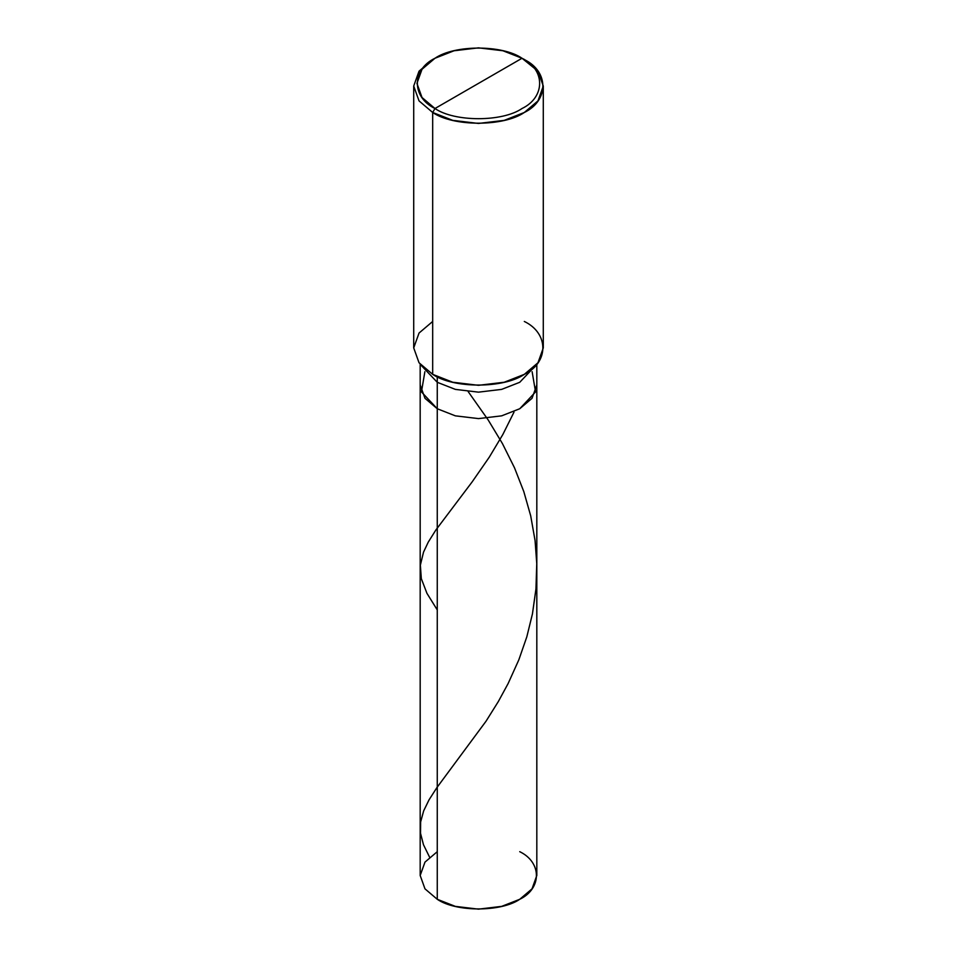 <?xml version="1.0" encoding="UTF-8"?>
<svg xmlns="http://www.w3.org/2000/svg" width="957" height="957" viewBox="0 0 957 957"><rect width="100%" height="100%" fill="white"/><g stroke="black" fill="none" stroke-linecap="round" stroke-linejoin="round"><path stroke-width="1.44" d="M536.817 364.21L536.817 875.488L532.02 888.85L519.735 899.293L501.659 906.375L478.5 909.15L455.341 906.375L437.265 899.293L437.265 408.747L421.451 391.915L424.872 371.711L421.451 391.915L437.265 408.747L455.341 415.84L478.5 418.604L501.659 415.84L519.735 408.747L532.02 398.315L536.817 384.941L532.02 398.315L519.735 408.747L501.659 415.84L478.5 418.604L455.341 415.84L437.265 408.747L437.265 899.293C455.819 912.129 501.181 912.129 519.735 899.293C541.973 888.574 541.973 862.389 519.735 851.682M532.128 371.711L535.549 391.915L519.735 408.747L501.659 415.84L478.5 418.604L455.341 415.84L437.265 408.747L455.341 415.84L478.5 418.604L501.659 415.84L519.735 408.747L535.549 391.915L532.128 371.711M437.265 851.682L424.98 862.113L420.183 875.488L424.98 888.85L437.265 899.293L424.98 888.85L420.183 875.488L420.183 384.941L424.98 398.315L437.265 408.747L437.265 382.298L455.341 389.379L478.5 392.155L501.659 389.379L519.735 382.298L535.442 365.765L519.735 382.298L501.659 389.379L478.5 392.155L455.341 389.379L437.265 382.298L437.265 376.759L437.265 408.747L424.98 398.315L420.183 384.941L420.183 364.21M434.98 108.512C411.498 97.207 411.498 69.574 434.98 58.257C454.563 44.704 502.437 44.704 522.02 58.257L434.98 108.512C454.563 122.077 502.437 122.077 522.02 108.512C545.502 97.207 545.502 69.574 522.02 58.257L524.316 59.585C549.031 71.488 549.031 100.581 524.316 112.483C503.693 126.755 453.307 126.755 432.684 112.483L452.769 120.367L478.5 123.441L504.231 120.367L524.316 112.483L537.966 100.892L543.289 86.034L537.966 71.177L522.02 58.257C545.502 69.574 545.502 97.207 522.02 108.512C502.437 122.077 454.563 122.077 434.98 108.512L522.02 58.257L502.951 50.769L478.5 47.85L454.049 50.769L434.98 58.257L422.013 69.275L416.941 83.391L422.013 97.506L434.98 108.512L432.684 112.483L434.98 108.512M543.289 86.034L543.289 347.905L537.966 362.763L524.316 374.354L504.231 382.238L478.5 385.312L452.769 382.238L432.684 374.354C453.307 388.626 503.693 388.626 524.316 374.354C549.031 362.452 549.031 333.359 524.316 321.456M432.684 321.456L419.034 333.048L413.711 347.905L419.034 362.763L432.684 374.354L432.684 112.483L432.684 374.354L419.034 362.763L413.711 347.905L413.711 86.034L419.034 100.892L432.684 112.483L419.034 100.892L413.711 86.034L419.034 71.177L432.684 59.585L419.034 71.177L413.711 86.034M421.558 365.765L437.265 382.298L421.558 365.765M429.573 857.161L423.484 844.756L420.518 833.284L420.625 822.003L423.676 810.83L429.071 799.777L436.93 787.551L486.036 721.207L498.358 701.505L508.143 683.513L518.85 659.792L526.793 636.919L532.439 613.927L535.956 588.914L536.757 563.637L535.083 540.645L530.692 515.799L523.826 491.659L514.531 467.865L502.413 443.546L488.142 419.908L468.188 391.628M437.265 609.92L426.942 593.328L421.319 578.65L420.362 565.156L423.532 552.117L428.269 542.105L435.866 529.999L472.196 481.826L489.314 457.123L502.82 434.55L513.993 412.156M524.316 59.585L522.02 58.257M432.684 59.585L434.98 58.257"/></g></svg>
